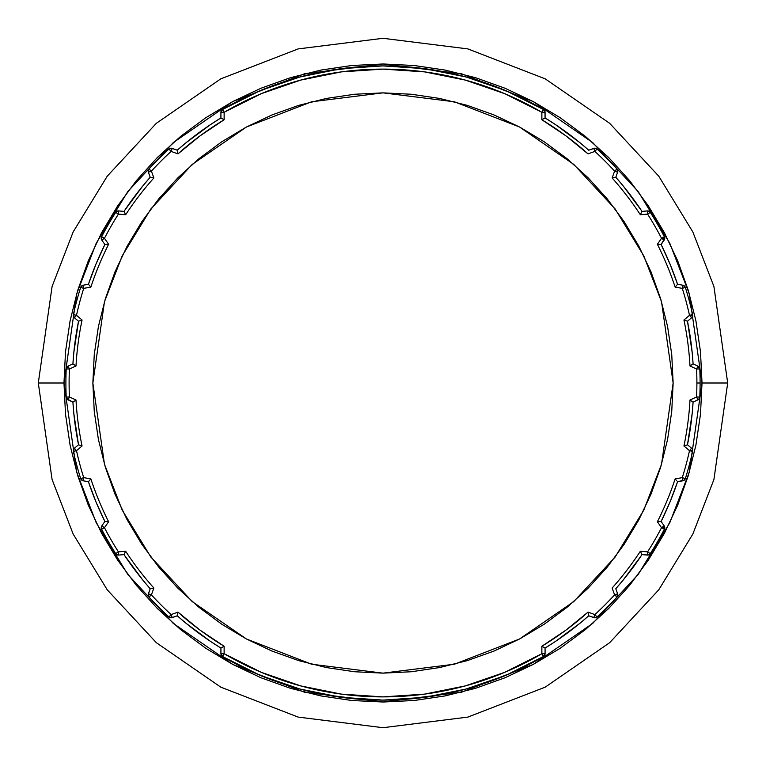 <?xml version="1.0" encoding="UTF-8"?>
<svg xmlns="http://www.w3.org/2000/svg" width="766" height="766" viewBox="0 0 766 766"><rect width="100%" height="100%" fill="white"/><g stroke="black" fill="none" stroke-linecap="round" stroke-linejoin="round"><path stroke-width="1.15" d="M673.142 383L661.537 464.234L643.794 510.137L615.108 557.083L573.772 601.597L519.539 639.007L454.42 664.208L383 673.142L311.58 664.208L246.46 639.007L192.228 601.597L150.892 557.083L122.206 510.137L104.463 464.234L92.858 383L94.256 354.562L98.441 326.393L105.354 298.778L114.948 271.968L127.118 246.231L141.758 221.805L158.715 198.94L177.836 177.836L198.94 158.715L221.805 141.758L246.231 127.118L271.968 114.948L298.778 105.354L326.393 98.441L354.562 94.256L383 92.858L411.438 94.256L439.607 98.441L467.222 105.354L494.032 114.948L519.769 127.118L544.195 141.758L567.06 158.715L588.164 177.836L607.285 198.94L624.242 221.805L638.882 246.231L651.052 271.968L660.646 298.778L667.559 326.393L671.744 354.562L673.142 383L671.744 411.438L667.559 439.607L660.646 467.222L651.052 494.032L638.882 519.769L624.242 544.195L607.285 567.06L588.164 588.164L567.06 607.285L544.195 624.242L519.769 638.882L494.032 651.052L467.222 660.646L439.607 667.559L411.438 671.744L383 673.142L354.562 671.744L326.393 667.559L298.778 660.646L271.968 651.052L246.231 638.882L221.805 624.242L198.94 607.285L177.836 588.164L158.715 567.06L141.758 544.195L127.118 519.769L114.948 494.032L105.354 467.222L98.441 439.607L94.256 411.438L92.858 383L104.463 301.766L122.206 255.863L150.892 208.917L192.228 164.403L246.46 126.993L311.58 101.792L383 92.858L454.42 101.792L519.539 126.993L573.772 164.403L615.108 208.917L643.794 255.863L661.537 301.766L673.142 383M641.42 210.535L641.985 211.387A310.68 310.68 0 0 0 615.787 177.262L617.616 172.235L614.6 171.134A313.888 313.888 0 0 0 594.866 151.4L588.039 153.88L565.758 135.735L541.868 119.755L541.868 112.286L504.66 93.644L465.316 80.095L424.527 71.87L383 69.112L341.473 71.87L300.684 80.095L261.34 93.644L224.132 112.286L224.132 119.755L200.242 135.735L177.961 153.88L171.134 151.4A313.888 313.888 0 0 0 151.4 171.134L153.88 177.961A307.472 307.472 0 0 0 125.643 214.758L118.414 214.126A313.888 313.888 0 0 0 104.454 238.303L108.619 244.249A307.472 307.472 0 0 0 90.867 287.097L83.724 288.361A313.888 313.888 0 0 0 76.495 315.324L82.058 319.987A307.472 307.472 0 0 0 76.006 365.976L69.419 369.04A313.888 313.888 0 0 0 69.419 396.96L76.006 400.024A307.472 307.472 0 0 0 82.058 446.013L76.495 450.676A313.888 313.888 0 0 0 83.724 477.639L90.867 478.903A307.472 307.472 0 0 0 108.619 521.751L104.454 527.697A313.888 313.888 0 0 0 118.414 551.874L125.643 551.242A307.472 307.472 0 0 0 153.88 588.039L151.4 594.866A313.888 313.888 0 0 0 171.134 614.6L177.961 612.12L200.242 630.265L224.132 646.245L224.132 653.714L261.34 672.357L300.684 685.905L341.473 694.13L383 696.888L424.527 694.13L465.316 685.905L504.66 672.357L541.868 653.714L541.868 646.245L565.758 630.265L588.039 612.12L594.866 614.6A313.888 313.888 0 0 0 614.6 594.866L616.975 597.03L617.817 594.866L614.6 594.866L612.12 588.039A307.472 307.472 0 0 0 640.357 551.242L647.586 551.874A313.888 313.888 0 0 0 661.546 527.697L664.39 529.182L664.754 527.697L661.546 527.697L657.381 521.751A307.472 307.472 0 0 0 675.133 478.903L682.276 477.639A313.888 313.888 0 0 0 689.505 450.676L692.636 451.365L692.713 450.676L689.505 450.676L683.942 446.013A307.472 307.472 0 0 0 689.994 400.024L696.581 396.96A313.888 313.888 0 0 0 696.581 369.04L689.994 365.976A307.472 307.472 0 0 0 683.942 319.987L689.505 315.324A313.888 313.888 0 0 0 682.276 288.361L675.133 287.097A307.472 307.472 0 0 0 657.381 244.249L661.546 238.303A313.888 313.888 0 0 0 647.586 214.126L640.357 214.758A307.472 307.472 0 0 0 612.12 177.961L614.6 171.134L617.817 171.134L616.975 168.97A317.095 317.095 0 0 0 597.03 149.025L594.617 148.192L588.738 150.213A310.68 310.68 0 0 0 545.076 117.945L544.971 111.463L543.496 109.519L505.905 90.685L466.159 77.002L424.948 68.691L383 65.905L341.052 68.691L299.841 77.002L260.095 90.685L222.504 109.519A317.095 317.095 0 0 1 543.496 109.519A3.208 3.208 0 0 1 545.076 112.286L545.076 117.945A310.68 310.68 0 0 1 588.738 150.213L593.765 148.384A3.208 3.208 0 0 1 597.03 149.025A317.095 317.095 0 0 1 616.975 168.97A3.208 3.208 0 0 1 617.616 172.235L617.817 171.134L614.6 171.134L617.616 172.235L615.787 177.262A310.68 310.68 0 0 1 641.985 211.387L647.308 210.928A3.208 3.208 0 0 1 650.296 212.393A317.095 317.095 0 0 1 664.39 236.818A3.208 3.208 0 0 1 664.754 238.303L661.546 238.303L664.179 240.141L664.754 238.303A3.208 3.208 0 0 1 664.179 240.141L661.106 244.517A310.68 310.68 0 0 1 677.575 284.272L682.841 285.201A3.208 3.208 0 0 1 685.34 287.394A317.095 317.095 0 0 1 692.636 314.635A3.208 3.208 0 0 1 692.713 315.324L689.505 315.324L691.574 317.785L692.713 315.324A3.208 3.208 0 0 1 691.574 317.785L687.475 321.213A310.68 310.68 0 0 1 693.086 363.879L697.931 366.129A3.208 3.208 0 0 1 699.789 368.896A317.095 317.095 0 0 1 700.095 383L696.888 383A313.888 313.888 0 0 1 696.581 396.96L699.789 397.104A317.095 317.095 0 0 0 700.095 383A317.095 317.095 0 0 1 699.789 397.104A3.208 3.208 0 0 1 697.931 399.871L693.086 402.121L692.196 413.295M692.186 413.449L687.475 444.787L691.574 448.215A3.208 3.208 0 0 1 692.636 451.365A317.095 317.095 0 0 1 685.34 478.606A3.208 3.208 0 0 1 682.841 480.799L677.575 481.728L670.03 501.893L661.106 521.483L664.179 525.859A3.208 3.208 0 0 1 664.39 529.182A317.095 317.095 0 0 1 650.296 553.607A3.208 3.208 0 0 1 647.308 555.072L641.985 554.613L641.42 555.465M593.765 617.616L594.866 614.6L593.765 617.616A3.208 3.208 0 0 0 597.03 616.975A317.095 317.095 0 0 0 616.975 597.03L617.817 594.866A3.208 3.208 0 0 1 616.975 597.03A317.095 317.095 0 0 1 597.03 616.975A3.208 3.208 0 0 1 593.765 617.616L588.738 615.787A310.68 310.68 0 0 1 545.076 648.055L545.076 653.714L545.076 648.055A310.68 310.68 0 0 0 588.738 615.787L594.617 617.808L597.03 616.975L594.866 614.6L588.039 612.12A307.472 307.472 0 0 1 541.868 646.245L544.798 647.892L541.868 646.245L541.868 653.714L545.076 653.714A3.208 3.208 0 0 1 543.496 656.481A317.095 317.095 0 0 1 222.504 656.481L260.095 675.315L299.841 688.998L341.052 697.309L383 700.095L424.948 697.309L466.159 688.998L505.905 675.315L543.496 656.481L545.076 653.714L541.868 653.714L543.496 656.481L545.076 653.714M727.7 383L713.912 286.484L692.847 231.954L658.76 176.18L609.65 123.297L545.21 78.85L467.854 48.909L383 38.3L298.146 48.909L220.79 78.85L156.35 123.297L107.24 176.18L73.153 231.954L52.088 286.484L38.3 383L63.98 383L76.734 293.675L96.238 243.205L127.778 191.586L173.231 142.639L232.874 101.505L304.475 73.795L383 63.98L461.525 73.795L533.126 101.505L592.769 142.639L638.222 191.586L669.762 243.205L689.266 293.675L702.02 383L727.7 383L713.912 479.516L692.847 534.046L658.76 589.82L609.65 642.703L545.21 687.15L467.854 717.091L383 727.7L298.146 717.091L220.79 687.15L156.35 642.703L107.24 589.82L73.153 534.046L52.088 479.516L38.3 383L52.088 286.484L73.153 231.954L107.24 176.18L156.35 123.297L220.79 78.85L298.146 48.909L383 38.3L467.854 48.909L545.21 78.85L609.65 123.297L658.76 176.18L692.847 231.954L713.912 286.484L727.7 383L702.02 383L700.488 351.728L695.892 320.762L688.289 290.391L677.738 260.919L664.352 232.615L648.256 205.757L629.604 180.613L608.587 157.413L585.387 136.396L560.243 117.744L533.385 101.648L505.081 88.262L475.609 77.711L445.238 70.108L414.272 65.512L383 63.98L351.728 65.512L320.762 70.108L290.391 77.711L260.919 88.262L232.615 101.648L205.757 117.744L180.613 136.396L157.413 157.413L136.396 180.613L117.744 205.757L101.648 232.615L88.262 260.919L77.711 290.391L70.108 320.762L65.512 351.728L63.98 383L65.512 414.272L70.108 445.238L77.711 475.609L88.262 505.081L101.648 533.385L117.744 560.243L136.396 585.387L157.413 608.587L180.613 629.604L205.757 648.256L232.615 664.352L260.919 677.738L290.391 688.289L320.762 695.892L351.728 700.488L383 702.02L414.272 700.488L445.238 695.892L475.609 688.289L505.081 677.738L533.385 664.352L560.243 648.256L585.387 629.604L608.587 608.587L629.604 585.387L648.256 560.243L664.352 533.385L677.738 505.081L688.289 475.609L695.892 445.238L700.488 414.272L702.02 383L689.266 472.325L669.762 522.795L638.222 574.414L592.769 623.361L533.126 664.495L461.525 692.205L383 702.02L304.475 692.205L232.874 664.495L173.231 623.361L127.778 574.414L96.238 522.795L76.734 472.325L63.98 383L38.3 383L52.088 479.516L73.153 534.046L107.24 589.82L156.35 642.703L220.79 687.15L298.146 717.091L383 727.7L467.854 717.091L545.21 687.15L609.65 642.703L658.76 589.82L692.847 534.046L713.912 479.516L727.7 383M73.804 413.286L72.914 402.121L68.069 399.871A3.208 3.208 0 0 1 66.211 397.104A317.095 317.095 0 0 1 66.211 368.896A3.208 3.208 0 0 1 68.069 366.129L72.914 363.879A310.68 310.68 0 0 1 78.525 321.213L74.426 317.785L78.525 321.213A310.68 310.68 0 0 0 72.914 363.879L73.804 352.705M220.924 653.714L220.924 648.055L220.924 653.714L224.132 653.714L220.924 653.714L222.504 656.481L224.132 653.714L222.504 656.481A3.208 3.208 0 0 1 220.924 653.714L222.504 656.481A317.095 317.095 0 0 0 543.496 656.481L541.868 653.714A313.888 313.888 0 0 1 224.132 653.714L224.132 646.245A307.472 307.472 0 0 1 177.961 612.12L171.134 614.6A313.888 313.888 0 0 1 151.4 594.866L153.88 588.039A307.472 307.472 0 0 1 125.643 551.242L118.414 551.874A313.888 313.888 0 0 1 104.454 527.697L108.619 521.751A307.472 307.472 0 0 1 90.867 478.903L83.724 477.639A313.888 313.888 0 0 1 76.495 450.676L82.058 446.013A307.472 307.472 0 0 1 76.006 400.024L69.419 396.96A313.888 313.888 0 0 1 69.419 369.04L76.006 365.976A307.472 307.472 0 0 1 82.058 319.987L76.495 315.324L73.364 314.635L74.426 317.785A3.208 3.208 0 0 1 73.364 314.635A317.095 317.095 0 0 1 80.66 287.394A3.208 3.208 0 0 1 83.159 285.201L88.425 284.272A310.68 310.68 0 0 1 104.894 244.517L101.821 240.141L104.894 244.517A310.68 310.68 0 0 0 88.425 284.272L95.97 264.107L104.894 244.517M88.425 284.272L83.159 285.201L83.724 288.361L80.66 287.394L83.724 288.361L83.159 285.201L80.66 287.394A317.095 317.095 0 0 0 73.364 314.635L76.495 315.324L74.426 317.785L76.495 315.324A313.888 313.888 0 0 1 83.724 288.361L90.867 287.097A307.472 307.472 0 0 1 108.619 244.249L104.454 238.303L101.61 236.818L101.821 240.141A3.208 3.208 0 0 1 101.61 236.818A317.095 317.095 0 0 1 115.704 212.393A3.208 3.208 0 0 1 118.692 210.928L124.015 211.387A310.68 310.68 0 0 1 150.213 177.262L148.384 172.235L150.213 177.262A310.68 310.68 0 0 0 124.015 211.387L124.58 210.535M124.015 211.387L118.692 210.928L118.414 214.126L115.704 212.393L118.414 214.126L118.692 210.928L115.704 212.393A317.095 317.095 0 0 0 101.61 236.818L104.454 238.303L101.821 240.141L104.454 238.303A313.888 313.888 0 0 1 118.414 214.126L125.643 214.758A307.472 307.472 0 0 1 153.88 177.961L151.4 171.134L149.025 168.97L148.384 172.235A3.208 3.208 0 0 1 149.025 168.97A317.095 317.095 0 0 1 168.97 149.025A3.208 3.208 0 0 1 172.235 148.384L177.262 150.213A310.68 310.68 0 0 1 220.924 117.945L220.924 112.286A3.208 3.208 0 0 1 222.504 109.519L220.924 112.286L224.132 112.286A313.888 313.888 0 0 1 541.868 112.286L541.868 119.755A307.472 307.472 0 0 1 588.039 153.88L594.866 151.4A313.888 313.888 0 0 1 614.6 171.134L612.12 177.961A307.472 307.472 0 0 1 640.357 214.758L647.586 214.126A313.888 313.888 0 0 1 661.546 238.303L657.381 244.249A307.472 307.472 0 0 1 675.133 287.097L682.276 288.361A313.888 313.888 0 0 1 689.505 315.324L683.942 319.987A307.472 307.472 0 0 1 689.994 365.976L696.581 369.04A313.888 313.888 0 0 1 696.888 383L700.095 383A317.095 317.095 0 0 0 699.789 368.896L697.931 366.129L696.581 369.04L699.789 368.896L696.581 369.04L697.931 366.129L693.086 363.879A310.68 310.68 0 0 0 687.475 321.213L692.186 352.551M641.324 555.609L623.16 580.092M623.055 580.226L615.787 588.748M588.748 615.787L580.226 623.055M580.092 623.16L555.609 641.324M555.465 641.42L545.076 648.055M220.924 648.055A310.68 310.68 0 0 1 177.262 615.787A310.68 310.68 0 0 0 220.924 648.055L210.535 641.42M210.391 641.324L185.908 623.16M185.774 623.055L177.252 615.787M150.213 588.748L142.945 580.226M142.84 580.092L124.676 555.609M124.58 555.465L124.015 554.613L118.692 555.072L124.015 554.613A310.68 310.68 0 0 0 150.213 588.738A310.68 310.68 0 0 1 124.015 554.613M104.894 521.483L101.821 525.859L104.454 527.697L101.61 529.182L104.454 527.697L101.821 525.859L101.61 529.182A317.095 317.095 0 0 0 115.704 553.607L118.414 551.874L118.692 555.072L118.414 551.874L115.704 553.607L118.692 555.072A3.208 3.208 0 0 1 115.704 553.607A317.095 317.095 0 0 1 101.61 529.182A3.208 3.208 0 0 1 101.821 525.859L104.894 521.483L95.97 501.893L88.425 481.728L83.159 480.799L88.425 481.728A310.68 310.68 0 0 0 104.894 521.483A310.68 310.68 0 0 1 88.425 481.728M78.525 444.787A310.68 310.68 0 0 1 72.914 402.121A310.68 310.68 0 0 0 78.525 444.787L74.426 448.215L76.495 450.676L73.364 451.365L76.495 450.676L74.426 448.215L73.364 451.365A317.095 317.095 0 0 0 80.66 478.606L83.724 477.639L83.159 480.799L83.724 477.639L80.66 478.606L83.159 480.799A3.208 3.208 0 0 1 80.66 478.606A317.095 317.095 0 0 1 73.364 451.365A3.208 3.208 0 0 1 74.426 448.215L78.525 444.787L73.814 413.449M73.814 352.551L78.525 321.213M124.676 210.391L142.84 185.908M142.945 185.774L150.213 177.252M177.252 150.213L185.774 142.945M185.908 142.84L210.391 124.676M210.535 124.58L220.924 117.945A310.68 310.68 0 0 0 177.262 150.213L171.383 148.192L168.97 149.025A317.095 317.095 0 0 0 149.025 168.97L148.384 172.235L151.4 171.134L148.384 172.235M545.076 117.945L555.465 124.58M555.609 124.676L580.092 142.84M580.226 142.945L588.748 150.213M615.787 177.252L623.055 185.774M623.16 185.908L641.324 210.391M661.106 244.517L670.03 264.107L677.575 284.272A310.68 310.68 0 0 0 661.106 244.517L664.754 238.303L664.39 236.818L661.546 238.303L664.754 238.303A3.208 3.208 0 0 0 664.39 236.818A317.095 317.095 0 0 0 650.296 212.393L647.308 210.928L647.586 214.126L650.296 212.393L647.586 214.126L647.308 210.928L641.985 211.387L640.357 214.758L641.841 211.684M692.196 352.714L693.086 363.879L689.994 365.976L692.818 364.061M692.818 401.939L693.086 402.121A310.68 310.68 0 0 1 687.475 444.787A310.68 310.68 0 0 0 693.086 402.121L698.669 399.392L699.789 397.104L696.581 396.96L689.994 400.024A307.472 307.472 0 0 1 683.942 446.013L689.505 450.676A313.888 313.888 0 0 1 682.276 477.639L675.133 478.903A307.472 307.472 0 0 1 657.381 521.751L661.546 527.697A313.888 313.888 0 0 1 647.586 551.874L640.357 551.242A307.472 307.472 0 0 1 612.12 588.039L614.6 594.866A313.888 313.888 0 0 1 594.866 614.6L597.03 616.975M677.364 481.488L677.575 481.728A310.68 310.68 0 0 1 661.106 521.483A310.68 310.68 0 0 0 677.575 481.728L684.392 480.052L685.34 478.606L682.276 477.639L682.841 480.799L682.276 477.639L685.34 478.606A317.095 317.095 0 0 0 692.636 451.365L689.505 450.676L692.713 450.676L692.416 449.316L691.574 448.215L689.505 450.676L691.574 448.215L687.475 444.787L683.942 446.013L687.169 444.893M616.975 597.03L614.6 594.866L617.616 593.765L615.787 588.738A310.68 310.68 0 0 0 641.985 554.613A310.68 310.68 0 0 1 615.787 588.738L617.616 593.765A3.208 3.208 0 0 1 617.817 594.866A3.208 3.208 0 0 0 617.616 593.765L614.6 594.866L617.817 594.866M72.914 363.879L68.069 366.129L69.419 369.04L66.211 368.896L69.419 369.04L68.069 366.129L66.211 368.896A317.095 317.095 0 0 0 66.211 397.104L69.419 396.96L68.069 399.871L69.419 396.96L66.211 397.104L66.757 398.741L72.914 402.121M687.475 321.213L691.574 317.785L692.713 315.324A3.208 3.208 0 0 0 692.636 314.635A317.095 317.095 0 0 0 685.34 287.394L682.841 285.201L682.276 288.361L685.34 287.394L682.276 288.361L682.841 285.201L677.575 284.272L675.133 287.097L677.364 284.512M168.97 616.975L171.134 614.6L168.97 616.975A317.095 317.095 0 0 1 149.025 597.03A317.095 317.095 0 0 0 168.97 616.975L171.383 617.808L177.262 615.787L172.235 617.616A3.208 3.208 0 0 1 168.97 616.975L172.235 617.616L171.134 614.6L172.235 617.616M148.384 593.765L151.4 594.866L148.384 593.765L150.213 588.738L148.192 594.617L149.025 597.03A3.208 3.208 0 0 1 148.384 593.765L149.025 597.03L151.4 594.866L149.025 597.03M641.985 554.613L648.18 555.034L650.296 553.607A317.095 317.095 0 0 0 664.39 529.182L664.179 525.859L661.546 527.697L664.754 527.697A3.208 3.208 0 0 0 664.179 525.859L661.106 521.483L657.381 521.751L660.78 521.502M588.681 615.471L588.039 612.12L588.681 615.471M224.132 646.245L221.202 647.892L224.132 646.245M641.841 554.316L640.357 551.242L641.841 554.316M177.961 612.12L177.319 615.471L177.961 612.12M647.308 555.072L647.586 551.874L647.308 555.072A3.208 3.208 0 0 0 650.296 553.607L647.586 551.874L650.296 553.607M664.39 529.182L661.546 527.697L664.179 525.859M153.88 588.039L150.529 588.681L153.88 588.039M676.79 480.828L675.133 478.903L676.79 480.828M125.643 551.242L124.159 554.316L125.643 551.242M682.841 480.799A3.208 3.208 0 0 0 685.34 478.606M115.704 553.607L118.692 555.072M692.713 450.676A3.208 3.208 0 0 0 691.574 448.215M101.821 525.859L101.61 529.182M108.619 521.751L105.22 521.502L108.619 521.751M692.1 401.451L689.994 400.024L692.1 401.451M90.867 478.903L88.636 481.488L90.867 478.903M697.931 399.871L696.581 396.96L697.931 399.871A3.208 3.208 0 0 0 699.789 397.104M80.66 478.606L83.159 480.799M699.789 368.896A3.208 3.208 0 0 0 697.931 366.129M74.426 448.215L73.364 451.365M82.058 446.013L78.831 444.893L82.058 446.013M687.169 321.107L683.942 319.987L687.169 321.107M76.006 400.024L73.182 401.939L76.006 400.024M691.574 317.785L689.505 315.324L692.713 315.324M692.636 314.635L689.505 315.324L692.636 314.635M66.211 397.104L68.069 399.871M685.34 287.394A3.208 3.208 0 0 0 682.841 285.201M68.069 366.129L66.211 368.896M76.006 365.976L73.182 364.061L76.006 365.976M660.78 244.498L657.381 244.249L660.78 244.498M82.058 319.987L78.831 321.107L82.058 319.987M664.179 240.141L661.546 238.303L664.39 236.818M73.364 314.635L74.426 317.785M650.296 212.393A3.208 3.208 0 0 0 647.308 210.928M83.159 285.201L80.66 287.394M90.867 287.097L88.636 284.512L90.867 287.097M615.471 177.319L612.12 177.961L615.471 177.319M108.619 244.249L105.22 244.498L108.619 244.249M617.817 171.134A3.208 3.208 0 0 0 616.975 168.97L614.6 171.134L616.975 168.97M101.61 236.818L101.821 240.141M597.03 149.025L594.866 151.4L597.03 149.025A3.208 3.208 0 0 0 593.765 148.384L594.866 151.4L593.765 148.384M118.692 210.928L115.704 212.393M125.643 214.758L124.159 211.684L125.643 214.758M544.798 118.108L541.868 119.755L544.798 118.108M153.88 177.961L150.529 177.319L153.88 177.961M545.076 112.286L541.868 112.286L545.076 112.286A3.208 3.208 0 0 0 543.496 109.519L541.868 112.286L543.496 109.519A317.095 317.095 0 0 0 222.504 109.519L224.132 112.286L222.504 109.519A3.208 3.208 0 0 0 220.924 112.286L220.924 117.945L224.132 119.755L224.132 112.286L220.924 112.286M149.025 168.97L151.4 171.134A313.888 313.888 0 0 1 171.134 151.4L168.97 149.025L171.134 151.4L172.235 148.384L168.97 149.025M172.235 148.384L171.134 151.4L177.961 153.88L177.319 150.529L177.961 153.88A307.472 307.472 0 0 1 224.132 119.755L221.202 118.108"/></g></svg>
